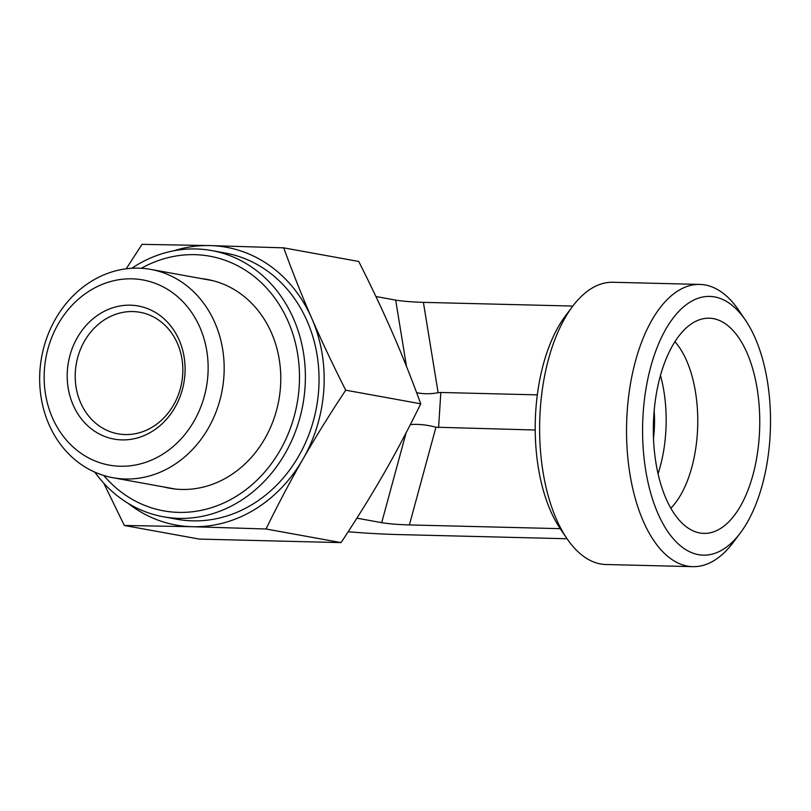 <?xml version="1.0" encoding="UTF-8"?>
<svg xmlns="http://www.w3.org/2000/svg" width="811" height="811" viewBox="0 0 811 811"><rect width="100%" height="100%" fill="white"/><g stroke="black" fill="none" stroke-linecap="round" stroke-linejoin="round"><path stroke-width="1.22" d="M745.491 320.244L738.811 310.39A141.165 69.736 91.4 0 0 699.822 284.418L612.913 282.269A141.165 69.736 91.4 0 0 572.688 306.274A141.165 69.736 91.4 0 0 566.93 538.534A141.165 69.736 91.4 0 0 605.918 564.507L692.827 566.656A141.165 69.736 91.4 0 0 733.053 542.65L740.21 533.141A129.395 63.917 -88.6 0 1 698.443 554.653A129.395 63.917 -88.6 0 1 647.391 381.089A129.395 63.917 -88.6 0 1 745.491 320.244A129.395 63.917 -88.6 0 1 740.21 533.141M406.118 432.78L381.687 522.669C388.672 523.825 397.907 524.575 409.383 524.93L560.229 528.66A129.395 63.917 -88.6 0 1 565.52 315.783L572.688 306.274M132.903 311.556A61.758 53.536 100.3 0 1 140.06 312.296A61.758 53.536 100.3 0 1 181.705 382.62A61.758 53.536 100.3 0 1 118.001 433.824A61.758 53.536 100.3 0 1 75.727 367.596A61.758 53.536 100.3 0 1 132.903 311.556M130.378 305.179A67.637 58.635 -79.7 0 0 73.112 404.953A67.637 58.635 -79.7 0 0 174.943 407.477A67.637 58.635 -79.7 0 0 130.378 305.179M132.041 278.832A94.106 81.576 100.3 0 1 194.032 421.142A94.106 81.576 100.3 0 1 52.36 417.635A94.106 81.576 100.3 0 1 132.041 278.832M138.549 268.157A105.866 91.775 -79.7 0 0 40.55 364.23A105.866 91.775 -79.7 0 0 113.013 477.75A105.866 91.775 -79.7 0 0 222.214 389.969A105.866 91.775 -79.7 0 0 150.816 269.414A105.866 91.775 -79.7 0 0 138.549 268.157M653.484 438.214A70.577 34.863 91.4 0 0 654.163 410.761M375.919 296.522L395.687 300.111L406.504 366.481M572.84 306.061L423.393 302.361C411.907 302.006 402.672 301.256 395.687 300.111M699.822 284.418A141.165 69.736 91.4 0 0 626.802 418.385A141.165 69.736 91.4 0 0 687.475 566.108A141.165 69.736 91.4 0 0 692.827 566.656M699.802 532.979A107.64 53.171 -88.6 0 1 697.48 532.452A107.64 53.171 -88.6 0 1 653.392 424.477A107.64 53.171 -88.6 0 1 702.782 318.824A107.64 53.171 -88.6 0 1 713.295 318.611A107.64 53.171 -88.6 0 1 759.339 435.375A107.64 53.171 -88.6 0 1 699.802 532.979M670.809 508.213A94.106 46.491 91.4 0 0 697.703 425.572A94.106 46.491 91.4 0 0 674.934 341.705M658.045 473.776A94.106 46.491 91.4 0 0 660.478 375.463M409.383 524.93L435.953 427.215C426.454 424.751 417.908 423.889 410.325 424.629M435.953 427.215L535.209 430.012M438.599 427.62L440.809 392.473L438.122 392.717C430.57 394.105 423.403 394.085 416.611 392.646M381.687 522.669L356.881 518.168M567.071 538.747L398.89 534.581A64.525 4.308 3.6 0 1 348.152 531.763M440.809 392.473L537.328 394.866M141.378 268.279A129.395 112.171 100.3 0 1 284.357 313.512A129.395 112.171 100.3 0 1 253.539 483.386A129.395 112.171 100.3 0 1 103.778 475.489M163.741 486.955A106.079 91.957 -79.7 0 0 181.684 489.449A106.079 91.957 -79.7 0 0 280.241 389.878A106.079 91.957 -79.7 0 0 201.544 278.619M131.777 268.279A135.275 117.271 100.3 0 1 136.045 265.552A135.275 117.271 100.3 0 1 211.651 250.558A135.275 117.271 100.3 0 1 302.888 404.608A135.275 117.271 100.3 0 1 163.346 516.769A135.275 117.271 100.3 0 1 94.796 472.124M345.699 390.182C329.509 414.664 315.276 437.626 302.99 459.067A141.165 122.37 -79.7 0 0 311.829 318.5C321.389 340.478 332.672 364.372 345.699 390.182L420.737 403.797C411.582 378.686 402.205 355.137 392.605 333.149C383.056 311.181 371.762 287.276 358.736 261.466L283.708 247.852C292.862 272.962 302.239 296.512 311.829 318.5A141.165 122.37 -79.7 0 0 209.998 245.581L283.708 247.852M266.018 528.995L192.308 526.714A141.165 122.37 -79.7 0 0 302.99 459.067C290.662 480.497 278.335 503.803 266.018 528.995L341.056 542.61C357.245 518.128 371.479 495.166 383.765 473.725C396.092 452.285 408.42 428.978 420.737 403.797M128.087 503.317A141.165 122.37 -79.7 0 0 192.308 526.714L124.336 525.477L103.757 483.194M126.181 268.806L142.026 244.344L209.998 245.581A141.165 122.37 -79.7 0 0 173.909 250.771M163.346 516.769L177.001 519.253A135.275 117.271 -79.7 0 0 192.673 520.855A135.275 117.271 -79.7 0 0 317.902 398.1A135.275 117.271 -79.7 0 0 225.306 253.042L211.651 250.558M341.056 542.61L199.374 539.092L124.336 525.477M423.393 302.361L438.122 392.717M560.239 528.681L566.93 538.534M113.013 477.75L175.125 489.013M150.816 269.414L212.928 280.687"/></g></svg>
